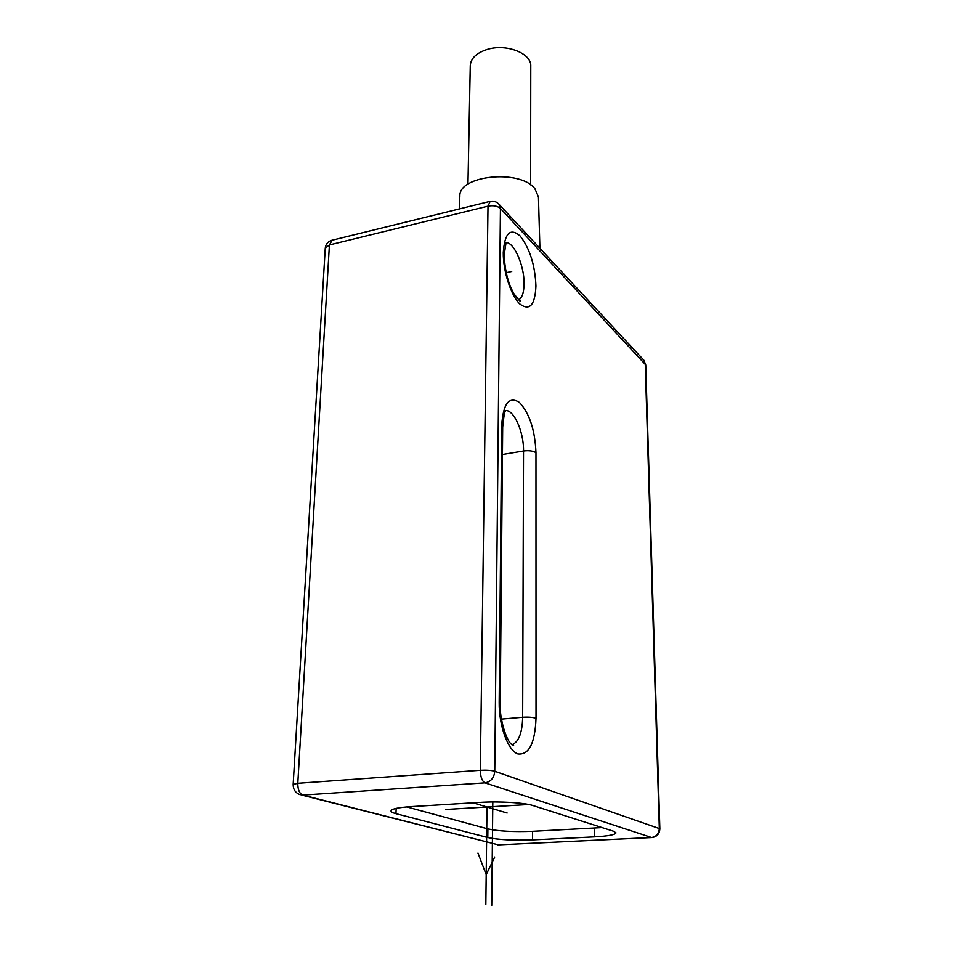<?xml version="1.0" encoding="UTF-8"?>
<svg xmlns="http://www.w3.org/2000/svg" width="953" height="953" viewBox="0 0 953 953"><rect width="100%" height="100%" fill="white"/><g stroke="black" fill="none" stroke-linecap="round" stroke-linejoin="round"><path stroke-width="1.43" d="M645.741 364.928L500.432 208.481L494.762 771.263L659.845 828.753L645.741 364.928L643.43 359.746M659.845 828.753C659.559 833.792 656.998 836.722 652.15 837.544L651.554 837.52C656.403 836.758 659 833.708 659.321 828.383L645.252 363.867L644.025 360.389L499.169 204.454L500.432 208.481C497.466 205.967 493.32 205.193 488.007 206.158L490.164 201.357M301.803 795.088L498.431 844.858L302.792 795.088L484.982 782.842C482.075 781.222 480.515 777.04 480.3 770.298C486.471 769.976 491.295 770.298 494.762 771.263C494.107 777.922 490.843 781.782 484.982 782.842L651.554 837.52L498.431 844.858L651.709 837.556M302.792 795.088L299.504 794.504C295.251 792.574 293.143 789.227 293.167 784.45L297.812 783.283C297.789 789.668 299.445 793.599 302.792 795.088M487.781 837.556C498.538 839.807 513.476 840.582 532.572 839.903L594.469 836.877C608.05 836.126 615.221 834.792 615.983 832.874L613.494 831.23L532.93 805.535C524.626 802.712 499.05 801.151 480.181 802.39L410.612 806.655C398.056 807.513 391.516 808.942 390.992 810.943C391.004 811.896 392.66 812.802 395.971 813.671L487.781 837.556L487.888 828.907C498.622 831.23 513.512 832.04 532.572 831.326L602.046 827.585M332.168 240.216L329.416 244.957L488.007 206.158L480.3 770.298L297.812 783.283L329.416 244.957L325.259 248.233L293.167 784.45M498.455 203.704L499.169 204.454C496.573 201.619 493.416 200.63 489.687 201.476L331.596 240.359C327.82 241.645 325.712 244.266 325.259 248.233M459.227 208.969L459.858 196.104C458.607 175.34 520.076 169.003 534.871 188.67L538.445 196.926L539.91 248.316M467.959 184.227L470.27 65.543C470.853 58.3 476.452 52.939 487.102 49.461C506.234 43.314 531.703 53.308 530.773 66.174L530.607 184.882M406.836 806.929L487.888 828.907M511.713 271.486L506.234 272.713M491.736 905.35L492.808 801.973M528.808 804.511L445.79 809.466M507.127 813.016L472.998 802.831M486.995 807.012L485.839 904.314M494.702 857.057L486.197 874.64L477.977 853.078M503.279 252.628C504.637 233.068 510.248 227.505 520.112 235.963C529.725 248.304 535.014 264.97 535.943 285.948C535.026 305.246 529.654 311.262 519.814 303.995C510.975 295.597 503.029 271.128 503.279 252.628M536.015 718.324C534.99 743.364 528.939 755.241 517.848 753.954C507.878 750.44 498.86 725.805 499.181 702.194L501.707 425.431C503.148 403.572 509.033 395.888 519.385 402.392C529.463 413.197 534.99 429.97 535.967 452.699L536.015 718.324C532.918 717.252 528.462 716.906 522.661 717.275C522.268 732.404 518.932 741.458 512.631 744.436L511.737 744.638M504.435 243.051C512.404 238.738 524.519 264.446 524.043 283.911C523.912 292.619 522.113 297.932 518.646 299.861M499.181 702.194L500.23 703.159L502.684 427.075C503.887 415.46 504.828 410.135 505.495 411.112M501.707 425.431L502.684 427.075M504.185 411.029C512.631 406.943 523.947 430.792 523.519 451.007L522.661 717.275L501.457 719.11M535.967 452.699C533.084 450.9 528.927 450.328 523.519 451.007L502.434 454.533M532.572 839.903L532.572 831.326M395.971 813.671L396.15 808.394M594.469 836.877L594.35 828.145M497.657 844.846L498.61 844.894M518.73 299.921L520.338 300.624C520.993 302.53 518.873 300.255 513.977 293.822C509.2 285.292 504.899 273.273 504.208 254.642L506.043 242.801M511.594 744.519L513.619 745.294L511.046 743.971C505.435 738.587 499.312 716.716 500.23 703.159"/></g></svg>
